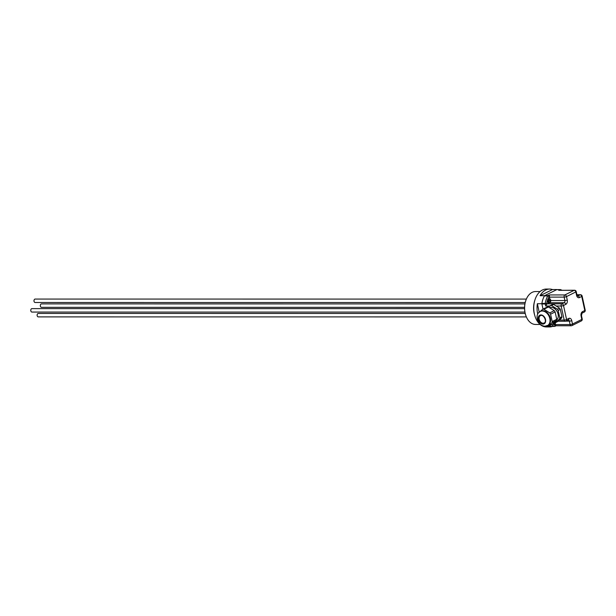 <?xml version="1.0" encoding="UTF-8"?>
<svg xmlns="http://www.w3.org/2000/svg" width="616" height="616" viewBox="0 0 616 616"><rect width="100%" height="100%" fill="white"/><g stroke="black" fill="none" stroke-linecap="round" stroke-linejoin="round"><path stroke-width="0.92" d="M555.247 322.753L557.418 321.683L561.63 318.01L559.459 319.08L555.247 322.753A9.124 6.483 63.6 0 1 554.077 322.753L554 322.707M548.533 307.045L552.483 304.412A9.124 6.483 63.6 0 1 553.653 304.412L551.482 305.49L557.295 309.163L559.467 308.092A9.124 6.483 63.6 0 1 560.329 309.378L561.931 316.724A9.124 6.483 63.6 0 1 561.63 318.01M559.467 308.092L553.653 304.412M560.329 309.378L558.165 310.449L559.767 317.794L561.931 316.724M559.767 317.794A9.124 6.483 63.6 0 1 559.459 319.08M557.295 309.163A9.124 6.483 63.6 0 1 558.165 310.449M550.319 305.49A9.124 6.483 63.6 0 1 551.482 305.49M549.657 307.761A7.092 5.043 63.6 0 1 551.312 307.384A7.092 5.043 63.6 0 1 557.572 312.489A7.092 5.043 63.6 0 1 556.571 320.066M538.53 312.913L542.742 309.24L547.278 306.991A9.124 6.483 63.6 0 1 548.448 306.991L543.913 309.24L549.726 312.913L554.261 310.672L548.448 306.991M554.261 310.672A9.124 6.483 63.6 0 1 555.124 311.95L550.588 314.199L552.19 321.544L556.725 319.304L555.124 311.95M556.725 319.304A9.124 6.483 63.6 0 1 556.425 320.59L551.89 322.83L547.678 326.511L552.213 324.262L556.425 320.59M549.726 312.913A9.124 6.483 63.6 0 1 550.588 314.199M547.678 326.511A9.124 6.483 63.6 0 1 547.1 326.542A9.124 6.483 63.6 0 1 546.508 326.511L545.56 326.164M552.19 321.544A9.124 6.483 63.6 0 1 551.89 322.83M542.742 309.24A9.124 6.483 63.6 0 1 543.913 309.24M540.371 311.434L540.94 311.157A7.916 5.629 63.6 0 1 542.812 310.726A7.916 5.629 63.6 0 1 550.011 316.986A7.916 5.629 63.6 0 1 547.963 325.34L544.883 326.203C541.818 325.98 539.516 324.347 537.991 321.321C536.228 316.408 537.021 313.113 540.371 311.434A7.916 5.629 63.6 0 1 542.249 311.011A7.916 5.629 63.6 0 1 549.449 317.263A7.916 5.629 63.6 0 1 547.401 325.625M543.019 309.101L541.903 303.988L545.252 303.988L546.677 303.665L545.237 303.411A1.032 0.685 90 0 0 545.252 303.988L545.691 306.021L546.792 304.196A1.725 1.14 -90 0 1 547.193 303.842L549.472 302.718A1.725 1.14 90 0 0 549.803 302.456M524.917 312.081L31.924 312.066A1.725 1.14 -90 0 1 30.915 311.142A1.725 1.14 -90 0 1 30.838 310.88A1.725 1.14 -90 0 1 30.915 309.548A1.725 1.14 -90 0 1 31.924 308.624L524.57 308.639M30.885 309.632A1.378 0.916 90 0 0 30.862 309.709A1.378 0.916 90 0 0 30.8 310.772A1.378 0.916 90 0 0 30.862 310.98A1.378 0.916 90 0 0 30.885 311.057M524.57 307.353L41.472 307.338A1.725 1.14 -90 0 1 40.456 306.406A1.725 1.14 -90 0 1 40.387 306.152A1.725 1.14 -90 0 1 40.456 304.82A1.725 1.14 -90 0 1 41.472 303.896L524.917 303.911M40.433 304.905A1.378 0.916 90 0 0 40.402 304.974A1.378 0.916 90 0 0 40.348 306.044A1.378 0.916 90 0 0 40.402 306.252A1.378 0.916 90 0 0 40.433 306.321M526.364 316.917L38.269 316.894A1.725 1.14 -90 0 1 37.253 315.97A1.725 1.14 -90 0 1 37.183 315.708A1.725 1.14 -90 0 1 37.253 314.376A1.725 1.14 -90 0 1 38.269 313.452L525.209 313.475M37.23 314.46A1.378 0.916 90 0 0 37.199 314.537A1.378 0.916 90 0 0 37.145 315.6A1.378 0.916 90 0 0 37.199 315.808A1.378 0.916 90 0 0 37.23 315.885M525.217 302.525L35.127 302.502A1.725 1.14 -90 0 1 34.119 301.578A1.725 1.14 -90 0 1 34.042 301.324A1.725 1.14 -90 0 1 34.119 299.992A1.725 1.14 -90 0 1 35.127 299.06L526.364 299.083M34.088 300.077A1.378 0.916 90 0 0 34.065 300.146A1.378 0.916 90 0 0 34.003 301.216A1.378 0.916 90 0 0 34.065 301.424A1.378 0.916 90 0 0 34.088 301.494M550.404 300.4L548.132 301.524L550.404 300.4A1.825 1.209 -90 0 0 550.342 300.069M548.548 301.509A1.779 1.178 90 0 0 549.688 302.471L550.766 300.439A1.709 1.132 -90 0 1 550.003 302.325A1.709 1.132 -90 0 1 548.64 301.494M548.525 300.97A1.709 1.132 -90 0 1 549.295 299.076A1.709 1.132 -90 0 1 550.65 299.915L550.65 299.892A1.779 1.178 90 0 0 549.688 298.929A1.779 1.178 90 0 0 548.433 300.985L550.65 299.892M548.132 301.524A1.825 1.209 -90 0 1 548.017 301.001L548.433 300.985M549.01 302.502A1.894 1.255 -90 0 1 548.71 302.587A1.894 1.255 -90 0 1 547.362 300.677A1.894 1.255 -90 0 1 547.855 299.191A1.894 1.255 -90 0 1 548.71 298.814L550.665 299.9M544.713 295.603A1.032 0.685 90 0 0 544.644 295.642L544.529 295.703A18.934 12.559 90 0 0 544.459 295.834A1.032 0.685 90 0 0 544.398 295.926L547.747 295.926A1.032 0.493 28.8 0 1 549.048 296.589A1.032 0.731 -116.4 0 0 548.063 295.603L544.713 295.603L556.733 289.651L560.083 289.651A1.032 0.731 63.6 0 1 560.914 290.228M549.857 298.968L549.449 297.112A1.725 1.14 -90 0 1 549.403 296.411L549.41 294.941L548.063 295.603A1.032 0.685 90 0 0 547.747 295.926A18.934 12.559 90 0 0 545.237 303.411L541.888 303.411A1.032 0.685 90 0 0 541.872 303.542A18.934 12.559 90 0 0 541.849 303.711L541.88 303.88A1.032 0.685 90 0 0 541.903 303.988M541.888 303.411A18.934 12.559 -90 0 1 544.398 295.926M561.068 290.228A1.032 0.747 -69.4 0 0 560.46 289.628A1.032 0.685 90 0 0 560.083 289.651L558.735 290.321L574.543 290.236A1.725 1.14 90 0 0 574.189 290.321A1.725 1.224 63.6 0 1 575.829 291.953A1.725 0.4 -12.3 0 0 576.222 291.584A1.725 1.725 0 0 0 574.543 290.236M551.443 324.64A18.934 12.559 90 0 0 554.385 326.365A1.032 0.685 90 0 0 554.762 326.341A1.032 0.731 -116.4 0 0 555.316 325.364A1.032 0.747 110.6 0 1 554.385 326.365L551.035 326.365A18.934 12.559 -90 0 1 549.48 325.618A18.934 12.559 90 0 0 551.235 326.442L551.32 326.395M553.745 324.232A1.894 1.255 -90 0 1 553.453 324.324A1.894 1.255 -90 0 1 553.337 324.332A17.895 11.873 -90 0 0 555.316 325.364L556.109 325.679L555.67 325.186A1.725 1.14 -90 0 1 555.44 324.578L555.232 323.623M568.283 319.966L568.337 319.958A1.725 1.14 -90 0 1 569.369 321.144L570.116 324.578A1.725 1.14 90 0 0 571.201 325.764A1.725 1.14 90 0 0 571.563 325.679A1.725 1.224 -116.4 0 0 571.971 325.587L571.971 325.587A1.725 1.224 -116.4 0 0 572.495 324.039A1.725 0.4 167.7 0 1 570.116 324.578L555.44 324.578M582.212 319.057A1.725 0.4 167.7 0 1 581.82 319.419A1.725 1.224 63.6 0 1 581.296 320.959L581.296 320.959A1.725 1.725 0 0 0 582.212 319.057L581.466 315.623A1.725 0.4 167.7 0 1 581.073 315.985L581.82 319.419L572.495 324.039L571.74 320.605A1.725 0.4 167.7 0 1 569.369 321.144L565.919 321.144M556.186 306.021L561.145 306.021A1.725 0.4 -12.3 0 0 563.517 305.482A1.725 1.224 -116.4 0 0 561.877 303.85A1.725 1.14 90 0 0 561.145 306.021L564.21 320.081A1.725 1.14 90 0 0 565.295 321.259A1.725 1.14 90 0 0 565.65 321.175A1.725 1.224 -116.4 0 0 566.058 321.082L566.058 321.082A1.725 1.224 -116.4 0 0 566.581 319.542A1.725 0.4 167.7 0 1 564.21 320.081L559.259 320.081M585.2 310.148A1.725 0.4 167.7 0 1 584.807 310.51A1.725 1.224 63.6 0 1 584.284 312.058L584.284 312.058A1.725 1.725 0 0 0 585.2 310.148L582.135 296.088A1.725 1.725 0 0 0 580.449 294.733L580.449 294.733A1.725 1.14 90 0 0 580.095 294.818A1.725 1.224 63.6 0 1 581.743 296.45A1.725 0.4 -12.3 0 0 582.135 296.088M558.735 290.321L574.189 290.321L564.857 294.941A1.725 1.14 90 0 0 564.133 297.112A1.725 0.4 -12.3 0 0 566.504 296.573A1.725 1.224 -116.4 0 0 564.857 294.941L549.41 294.941M540.047 295.703A18.934 12.559 -90 0 1 549.595 289.066A18.934 12.559 -90 0 1 552.444 289.559L540.047 295.703L544.529 295.703M552.444 289.559L556.926 289.559M537.722 314.175A18.934 12.559 -90 0 1 537.368 303.711L539.208 312.173M537.368 303.711L541.849 303.711M547.817 326.442L551.235 326.442M552.567 326.395A18.934 12.559 -90 0 1 549.595 326.934A18.934 12.559 -90 0 1 547.054 326.542M549.595 289.066L546.3 289.066A18.934 12.559 90 0 0 542.38 290.013A18.934 12.559 90 0 0 533.903 310.995A18.934 12.559 90 0 0 546.3 326.934L549.595 326.934M534.696 300.77A16.455 10.919 90 0 0 534.696 315.23M540.086 324.455L535.535 324.455A16.455 10.919 -90 0 1 525.856 315.608A16.455 10.919 -90 0 1 525.856 300.392A16.455 10.919 -90 0 1 532.132 292.369A16.455 10.919 -90 0 1 535.535 291.545L540.086 291.545M525.802 300.554A15.762 10.457 90 0 0 525.748 300.708A15.762 10.457 90 0 0 525.748 315.284A15.762 10.457 90 0 0 525.802 315.446M553.337 324.332A1.894 1.255 -90 0 1 552.583 323.931M554.284 322.776L553.43 323.2M540.448 315.623C543.42 313.667 547.478 321.852 544.113 323.023A4.127 2.934 63.6 0 1 543.135 323.246A4.127 2.934 63.6 0 1 539.377 319.989A4.127 2.934 63.6 0 1 540.448 315.623A4.127 2.934 63.6 0 1 541.425 315.4M540.963 315.053A4.682 3.326 63.6 0 1 545.437 319.496A4.682 3.326 63.6 0 1 542.904 323.947A4.682 3.326 63.6 0 1 538.43 319.496A4.682 3.326 63.6 0 1 540.963 315.053M542.935 324.078A4.82 3.427 63.6 0 1 538.33 319.496A4.82 3.427 63.6 0 1 540.94 314.922A4.82 3.427 63.6 0 1 545.537 319.496A4.82 3.427 63.6 0 1 542.935 324.078M545.691 306.021L549.711 306.021M548.71 302.587L549.688 302.471A1.779 1.178 90 0 0 549.965 302.394A1.779 1.178 90 0 0 550.743 301.139M546.792 304.196L546.677 303.665A17.895 11.873 -90 0 1 547.362 300.677M547.855 299.191A17.895 11.873 -90 0 1 549.048 296.589L549.403 296.411M571.74 320.605A3.442 2.287 90 0 0 568.861 318.41L566.581 319.542L563.517 305.482L565.796 304.35A3.442 2.287 90 0 0 567.251 300.007L566.504 296.573L575.829 291.953L576.584 295.387A1.725 0.4 -12.3 0 0 576.976 295.018L576.222 291.584M557.896 321.259L565.295 321.259A1.725 1.725 0 0 0 566.058 321.082L568.337 319.958A1.725 1.224 -116.4 0 0 568.861 318.41M576.584 295.387A3.442 2.287 90 0 0 579.463 297.582L581.743 296.45L584.807 310.51L582.528 311.642A1.725 1.224 63.6 0 1 582.005 313.182L581.466 315.623M582.528 311.642A3.442 2.287 90 0 0 581.073 315.985M549.449 297.112L564.133 297.112L564.88 300.546A1.725 0.4 -12.3 0 0 567.251 300.007M550.789 300.546L564.88 300.546A1.725 1.14 -90 0 1 564.148 302.718L561.877 303.85L547.193 303.842M565.796 304.35A1.725 1.224 -116.4 0 0 564.148 302.718L549.472 302.718M576.93 294.818L580.095 294.818L577.816 295.95A1.725 1.14 -90 0 1 577.5 296.034L576.976 295.018M577.4 295.95L577.816 295.95A1.725 1.224 63.6 0 1 579.463 297.582M553.307 323.308A1.779 1.178 90 0 0 554.431 324.209A1.779 1.178 90 0 0 554.708 324.124A1.779 1.178 90 0 0 555.478 322.876M555.509 322.63A1.709 1.132 -90 0 1 554.6 324.116A1.709 1.132 -90 0 1 553.384 323.238M561.908 290.228L560.66 289.666A1.032 1.032 0 0 0 560.298 289.597L556.949 289.597M551.197 326.395L554.546 326.395A1.032 1.032 0 0 0 555.008 326.288L556.063 325.764L571.201 325.764A1.725 1.725 0 0 0 571.971 325.587L581.296 320.959M576.915 294.733L580.449 294.733M582.005 313.182L584.284 312.058M555.524 322.16L554.431 324.209L553.453 324.324"/></g></svg>
